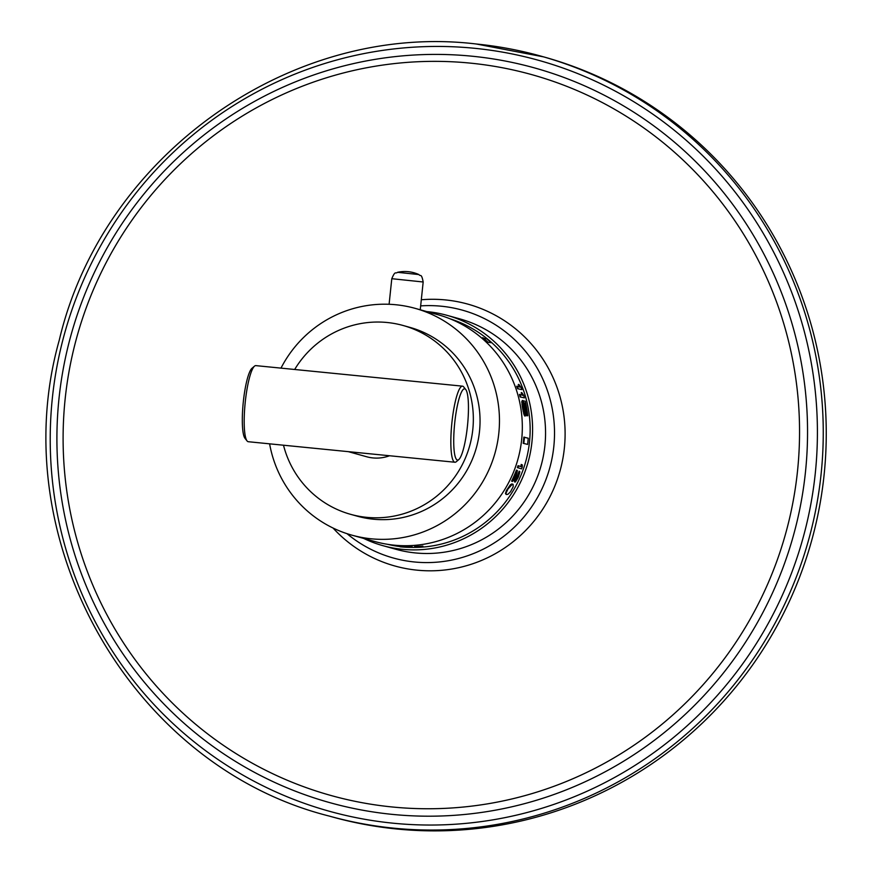 <?xml version="1.0" encoding="UTF-8"?>
<svg xmlns="http://www.w3.org/2000/svg" width="873" height="873" viewBox="0 0 873 873"><rect width="100%" height="100%" fill="white"/><g stroke="black" fill="none" stroke-linecap="round" stroke-linejoin="round"><path stroke-width="1.31" d="M329.405 816.113C131.146 766.374 2.805 540.114 59.266 340.164C102.621 155.547 290.938 21.716 476.232 43.988L543.715 56.898A394.443 387.71 105.5 0 1 819.201 508.272A394.443 387.71 105.5 0 1 396.855 829.012A394.443 387.71 -74.5 0 1 332.406 816.953L329.405 816.113A394.443 387.71 -74.5 0 0 393.854 828.182A394.443 387.71 -74.5 0 0 816.2 507.442A394.443 387.71 -74.5 0 0 540.714 56.058A394.443 387.71 -74.5 0 0 476.276 43.999M421.299 299.766A135.926 133.613 105.5 0 1 564.351 448.264A135.926 133.613 105.5 0 1 473.352 563.554A135.926 133.613 105.5 0 1 333.028 528.023M420.655 305.888A128.647 126.454 105.5 0 1 553.809 446.605A128.647 126.454 -74.5 0 1 475.534 552.718A128.647 126.454 -74.5 0 1 347.018 533.676M426.788 311.596A119.546 117.506 105.5 0 1 446.965 315.317L459.929 318.918A119.546 117.506 105.5 0 1 544.894 445.721A119.546 117.506 105.5 0 1 395.884 549.281L382.92 545.669A119.546 117.506 105.5 0 1 363.725 538.445M446.965 315.317A119.546 117.506 105.5 0 1 531.93 442.109A119.546 117.506 105.5 0 1 382.92 545.669M411.543 547.393A117.069 115.072 -74.5 0 0 528.481 449.3A117.069 115.072 -74.5 0 0 450.239 318.874M387.568 544.316A117.069 115.072 -74.5 0 0 399.878 546.542M399.889 546.465L399.867 546.694A117.669 115.662 -74.5 0 0 409.71 547.251L408.684 546.967A117.669 115.662 -74.5 0 1 400.15 546.531L399.747 545.811A117.069 115.072 -74.5 0 0 406.502 546.203M399.681 546.4A117.669 115.662 -74.5 0 0 408.215 546.836L406.556 545.756A117.069 115.072 -74.5 0 0 408.531 545.767L408.466 546.367L412.154 547.393A117.669 115.662 -74.5 0 1 400.336 546.825L399.867 546.694M412.154 547.393L412.22 546.793L408.531 545.767M517.58 388.736L521.836 389.609L517.58 388.736A117.069 115.072 -74.5 0 0 516.685 386.292L520.33 386.99L518.835 384.404L518.256 384.556L519.751 387.143M520.133 396.986L524.4 397.859L520.133 396.986A117.069 115.072 -74.5 0 0 519.435 394.498L523.069 395.196L521.759 392.566L521.192 392.719L522.49 395.349M524.804 413.529L524.717 409.786A117.069 115.072 -74.5 0 0 524.28 407.222L523.298 403.741A117.069 115.072 -74.5 0 0 522.643 400.794L525.251 401.209A117.669 115.662 -74.5 0 1 527.772 415.723L527.379 415.613A117.669 115.662 -74.5 0 0 525.339 403.206L524.084 402.857L525.251 407.189A117.669 115.662 -74.5 0 1 525.688 409.743L525.983 413.966L525.197 415.843L523.331 409.088A117.669 115.662 -74.5 0 0 522.894 406.534L522.501 400.445L521.814 401.351L522.327 406.676A117.069 115.072 -74.5 0 1 522.763 409.241L524.138 415.013L525.513 415.93M527.772 415.723L526.812 415.755A117.069 115.072 -74.5 0 0 524.771 403.359L524.193 403.195M522.327 464.883L522.25 466.957A117.669 115.662 -74.5 0 1 521.596 468.866L517.373 467.579A117.069 115.072 -74.5 0 0 518.027 465.68L521.094 466.531L521.17 464.458L522.327 464.883L521.17 464.458M515.321 480.095L517.187 477.193A117.069 115.072 -74.5 0 0 517.733 475.971L518.54 472.762A117.069 115.072 -74.5 0 0 519.151 471.202L519.871 471.856L518.518 476.647A117.669 115.662 -74.5 0 1 517.973 477.869L515.43 481.94L514.644 481.721L516.39 472.959A117.669 115.662 -74.5 0 1 512.538 481.47L512.145 481.361A117.669 115.662 -74.5 0 0 516.98 470.361L516.445 470.1A117.069 115.072 -74.5 0 1 511.611 481.11L512.145 481.361M514.808 482.103L514.175 480.794L515.365 475.414M519.686 471.453A117.669 115.662 -74.5 0 1 519.075 473.013L518.256 476.232A117.669 115.662 -74.5 0 1 517.722 477.455L515.692 480.314L517.373 470.471L516.445 470.1M513.117 484.351L513.182 486.73L510.541 491.706L507.944 494.314L506.242 494.511L505.456 493.507L506.471 490.462L510.312 484.81L511.884 483.893L513.117 484.351L511.884 483.893M487.014 342.096A117.069 115.072 -74.5 0 0 482.409 338.058L486.61 338.669A117.669 115.662 -74.5 0 1 491.215 342.707L487.014 342.096L491.215 342.707M523.211 443.309A117.069 115.072 -74.5 0 0 523.855 437.133L528.252 438.246A117.669 115.662 -74.5 0 1 527.608 444.422L523.211 443.309L527.608 444.422M422.783 546.127L414.697 546.574M269.604 443.833A117.724 115.716 -74.5 0 0 352.07 535.204L374.932 541.566A117.724 115.716 -74.5 0 0 394.17 545.167A117.724 115.716 105.5 0 0 520.221 449.431A117.724 115.716 105.5 0 0 438.006 314.716L415.144 308.355A117.724 115.716 -74.5 0 0 395.906 304.753A117.724 115.716 -74.5 0 0 280.986 368.122M352.07 535.204A117.724 115.716 -74.5 0 0 371.309 538.805A117.724 115.716 -74.5 0 0 497.359 443.08A117.724 115.716 -74.5 0 0 415.144 308.355M283.496 445.219A98.005 96.336 -74.5 0 0 350.64 514.339L357.352 516.205A98.005 96.336 105.5 0 0 479.506 431.306A98.005 96.336 -74.5 0 0 409.852 327.364L403.14 325.498A98.005 96.336 -74.5 0 0 294.67 369.486M350.64 514.339A98.005 96.336 -74.5 0 0 472.806 429.44A98.005 96.336 -74.5 0 0 403.14 325.498M389.576 455.75A38.226 37.583 105.5 0 1 366.649 456.754L348.327 451.657M354.438 452.258L349.506 451.767M454.931 462.243L248.27 441.716A38.226 6.929 -84.3 0 1 248.063 441.673A38.226 6.929 -84.3 0 1 247.07 440.941A38.226 6.929 -84.3 0 1 245.16 402.988A38.226 6.929 -84.3 0 1 254.49 366.158A38.226 6.929 -84.3 0 1 255.833 365.623L462.494 386.161A38.226 6.929 95.7 0 0 451.876 422.914A38.226 6.929 95.7 0 0 454.724 462.199A38.226 6.929 95.7 0 0 454.931 462.243A38.226 6.929 95.7 0 0 456.273 461.719L458.805 459.569A35.804 6.493 95.7 0 0 467.546 425.075A35.804 6.493 95.7 0 0 465.756 389.533A35.804 6.493 95.7 0 0 464.829 388.845A35.804 6.493 95.7 0 0 454.746 422.674A35.804 6.493 95.7 0 0 457.354 460.027A35.804 6.493 95.7 0 0 458.805 459.569M465.756 389.533L463.705 386.935A38.226 6.929 95.7 0 0 462.712 386.193A38.226 6.929 95.7 0 0 462.494 386.161M247.07 440.941L245.007 438.333A35.804 6.493 -84.3 0 1 243.218 402.791A35.804 6.493 -84.3 0 1 251.97 368.297L254.49 366.158M406.491 546.356A117.669 115.662 -74.5 0 0 408.466 546.367M521.836 389.609A117.669 115.662 -74.5 0 0 520.952 387.165L518.835 384.404M518.147 388.583A117.669 115.662 -74.5 0 0 517.263 386.139M524.4 397.859A117.669 115.662 -74.5 0 0 523.691 395.371L521.759 392.566M520.712 396.844A117.669 115.662 -74.5 0 0 520.002 394.345M522.501 400.445A117.669 115.662 -74.5 0 1 523.08 402.977L523.287 406.643A117.669 115.662 -74.5 0 1 523.724 409.197L525.033 413.704L525.295 409.633A117.669 115.662 -74.5 0 0 524.859 407.08L523.876 403.588L523.298 403.741M524.455 405.356L523.887 405.498M523.876 403.588A117.669 115.662 -74.5 0 0 523.211 400.642M527.379 415.613L526.812 415.755M525.339 403.206L524.771 403.359M525.197 415.843L524.629 415.995M524.717 414.871L524.138 415.013M524.247 413.486L523.68 413.627M523.735 411.259L523.156 411.412M523.331 409.088L522.763 409.241M522.894 406.534L522.327 406.676M522.567 404.428L521.999 404.581M522.36 402.377L521.792 402.529M522.392 401.198L521.814 401.351M525.502 412.58L524.924 412.733M525.481 411.336L524.902 411.478M525.295 409.633L524.717 409.786M524.859 407.08L524.28 407.222M517.907 467.841A117.669 115.662 -74.5 0 0 518.562 465.931L521.628 466.782L521.705 464.709M506.242 494.511L506.034 493.125L507.977 488.978L512.407 484.155M487.407 341.638A117.669 115.662 -74.5 0 0 482.791 337.611M523.789 443.364A117.669 115.662 -74.5 0 0 524.444 437.187M422.728 546.629L414.642 547.175L422.794 546.673L422.848 546.062M414.642 547.175L414.642 546.531M474.541 48.288A389.773 383.127 -74.5 0 0 52.38 397.859A389.773 383.127 -74.5 0 0 393.09 823.195A389.773 383.127 -74.5 0 0 815.251 473.624A389.773 383.127 -74.5 0 0 474.541 48.288M472.075 56.21A381.359 374.855 -74.5 0 0 59.026 398.23A381.359 374.855 -74.5 0 0 392.381 814.389A381.359 374.855 -74.5 0 0 805.43 472.369A381.359 374.855 -74.5 0 0 472.075 56.21M470.416 63.129A374.157 367.773 -74.5 0 0 65.18 398.677A374.157 367.773 -74.5 0 0 392.239 806.979A374.157 367.773 -74.5 0 0 797.475 471.42A374.157 367.773 -74.5 0 0 470.416 63.129M389.096 304.284L391.791 278.694L423.176 281.99L420.251 309.784M423.176 281.99C421.386 272.692 420.502 276.872 418.909 274.569L397.499 272.321C395.458 274.242 395.469 269.964 391.791 278.694M418.909 274.569A33.982 33.982 0 0 0 397.499 272.321"/></g></svg>
